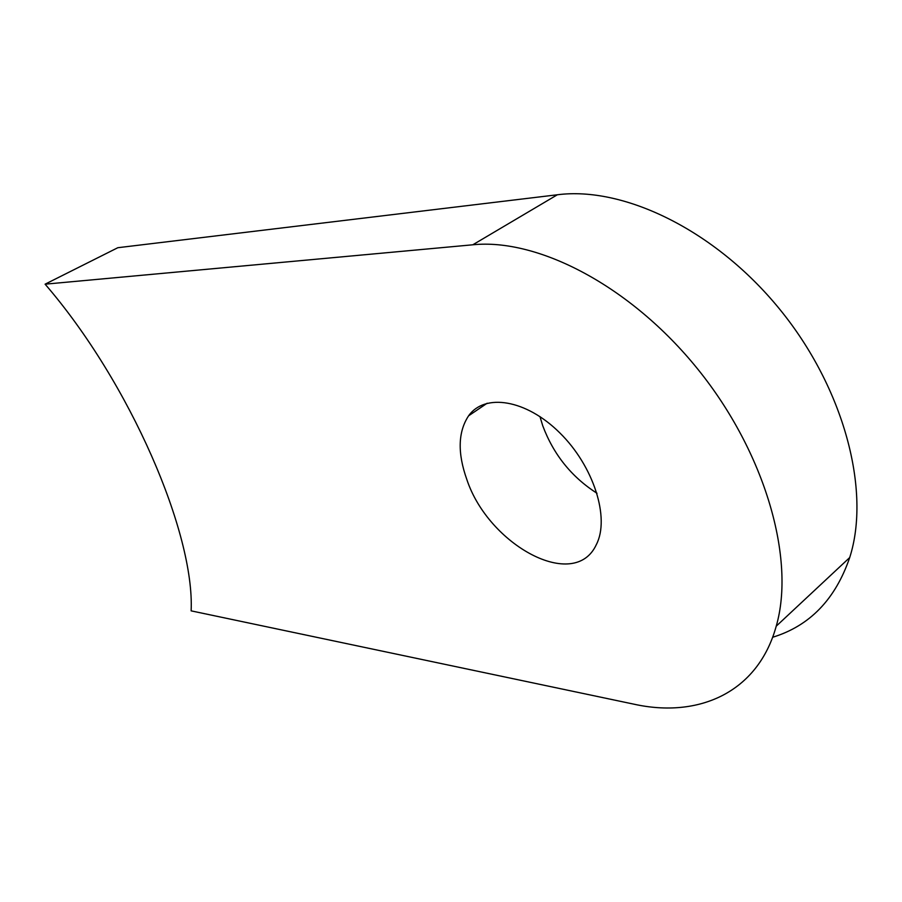 <?xml version="1.0" encoding="UTF-8"?>
<svg xmlns="http://www.w3.org/2000/svg" width="902" height="902" viewBox="0 0 902 902"><rect width="100%" height="100%" fill="white"/><g stroke="black" fill="none" stroke-linecap="round" stroke-linejoin="round"><path stroke-width="1.35" d="M45.1 284.175L117.824 247.712L557.335 194.776L472.795 244.792L45.1 284.175C130.463 383.091 194.731 533.634 191.134 610.857L634.038 704.203C698.216 718.387 757.759 692.973 776.227 626.18C795.587 559.364 765.527 452.939 697.889 369.268C630.329 285.46 537.581 238.117 472.795 244.792M772.642 637.263C809.703 625.92 835.387 599.356 849.707 557.56C871.084 490.97 844.306 388.097 779.373 308.822C714.519 229.435 623.09 186.207 557.335 194.776M597.011 493.281C571.62 477.057 553.524 454.552 542.733 425.744L539.96 416.577M466.875 479.627C457.427 453.12 458.002 431.855 468.589 415.822C484.645 393.046 526.001 399.27 559.77 432.847C593.696 466.131 610.113 518.12 596.346 544.582C574.529 592.208 488.568 545.079 466.875 479.627M849.707 557.56L776.227 626.18M468.589 415.822L487.159 403.217"/></g></svg>
